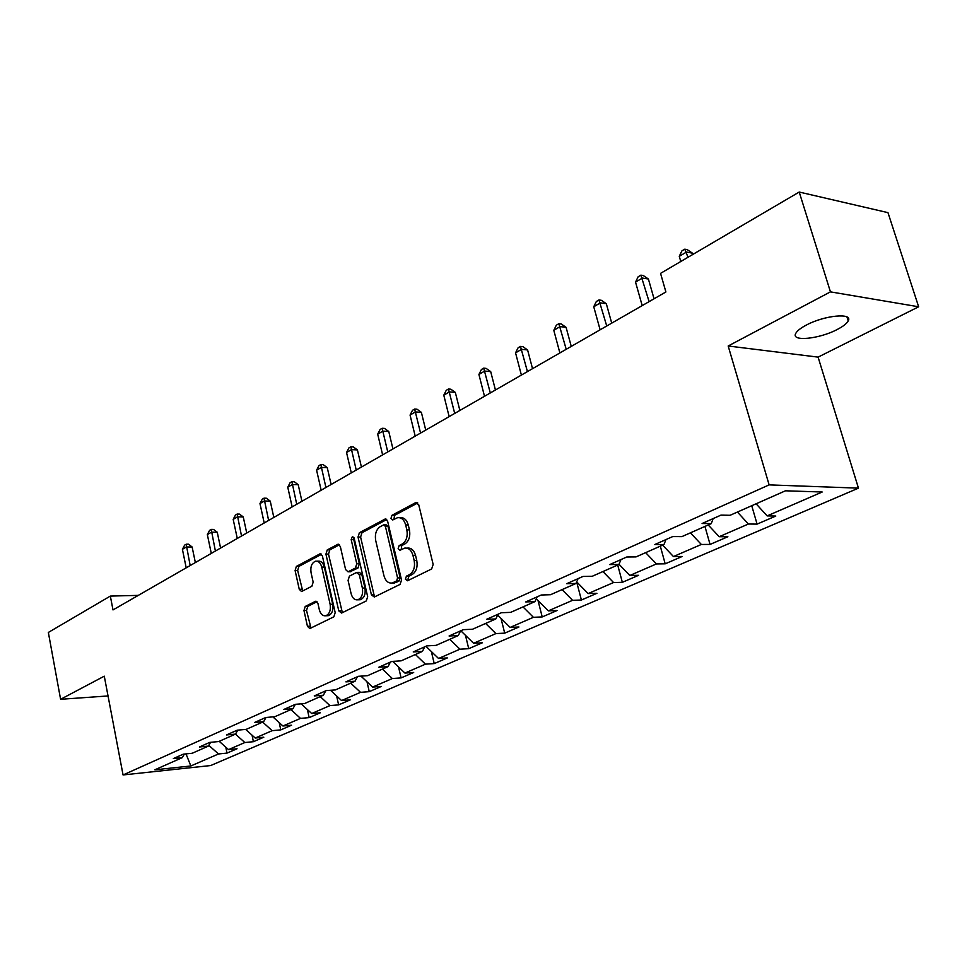 <?xml version="1.0" encoding="UTF-8"?>
<svg xmlns="http://www.w3.org/2000/svg" width="967" height="967" viewBox="0 0 967 967"><rect width="100%" height="100%" fill="white"/><g stroke="black" fill="none" stroke-linecap="round" stroke-linejoin="round"><path stroke-width="1.45" d="M405.391 579.221L407.506 580.768L431.657 568.947L433.156 564.462L418.711 504.726L415.653 502.647L391.961 515.314L390.958 518.397L392.723 519.968L397.534 517.696C401.402 517.272 404.121 519.678 405.669 524.924L406.841 529.843C407.929 536.443 406.382 541.169 402.199 544.022L399.153 545.593L398.138 548.676L399.939 550.283L404.653 548.12C408.606 547.673 411.386 550.126 412.982 555.517L414.166 560.473C415.266 567.121 413.695 571.835 409.488 574.628L406.406 576.151L405.391 579.221M406.865 548.12L407.24 548.108C411.193 547.66 413.973 550.114 415.568 555.493L416.765 560.449C417.853 567.085 416.293 571.799 412.075 574.579L408.993 576.102L407.977 579.173L408.509 580.285M417.744 502.961L394.548 515.351L393.956 519.364M399.83 517.732L400.12 517.732C404.001 517.297 406.708 519.702 408.255 524.948L409.44 529.856C410.516 536.443 408.968 541.169 404.798 544.022L401.74 545.581L401.196 549.679M837.144 329.529C843.091 326.459 846.778 323.594 848.204 320.923C853.353 312.498 824.392 315.278 806.321 325.081C800.543 328.127 797.013 330.932 795.696 333.506C790.946 341.871 819.17 339.066 837.144 329.529M305.234 606.454L303.964 610.552L307.446 626.29L309.803 628.562L333.857 616.825L335.186 612.643L322.398 555.989L320.077 553.801L296.373 566.408L295.104 570.518L299.262 589.314L301.559 591.526L311.87 586.256L313.163 582.11L311.06 572.706C310.25 566.674 311.749 562.842 315.544 561.198C318.494 560.872 320.56 562.842 321.745 567.085L330.134 604.327C330.956 610.31 329.493 614.13 325.734 615.774C322.676 616.112 320.548 614.093 319.328 609.706L317.95 603.517L315.593 601.269L305.234 606.454L307.796 606.369L306.515 610.467L310.975 628.018M104.279 676.175L60.595 699.298L48.35 632.442L110.335 596.083L113.006 609.923L665.9 291.974L660.546 273.371L799.213 192.046L830.448 291.865L728.175 345.993L769.128 484.878L123.063 774.954L104.279 676.175M371.413 594.826L374.314 597.026L400.084 584.394L401.535 580.019L387.634 521.261L385.144 519.025L359.398 532.72L358.02 537.023L371.413 594.826L373.999 594.753L375.051 596.651M366.288 600.942L341.556 613.054L338.776 610.878L325.927 554.115L327.245 549.909L337.954 544.252L340.311 546.452L345.594 569.551L348.023 571.799L355.409 568.064L356.775 563.785L351.19 539.598L352.447 536.48L354.127 538.039L367.665 596.675L366.288 600.942M769.128 484.878L858.454 488.142L210.649 765.55L123.063 774.954M225.807 747.201L227.015 753.1L237.048 748.76L228.514 749.618L244.844 742.535L253.402 741.701L263.81 737.205L255.228 738.026L272.162 730.677L280.768 729.88L291.563 725.214L282.932 725.999L300.507 718.384L309.15 717.611L320.355 712.776L311.7 713.525L329.94 705.608L338.631 704.883L350.272 699.854L341.569 700.567L360.534 692.336L369.249 691.659L381.349 686.425L372.621 687.09L392.348 678.532L401.087 677.903L413.683 672.464L404.931 673.068L425.456 664.16L434.231 663.592L447.334 657.923L438.559 658.479L459.954 649.195L468.729 648.676L482.388 642.777L473.6 643.273L495.902 633.59L504.701 633.143L518.941 626.991L510.141 627.414L533.421 617.309L542.221 616.934L557.089 610.515L548.289 610.866L572.609 600.314L581.397 600.011L596.929 593.303L588.141 593.569L613.562 582.533L622.349 582.327L638.595 575.305L629.819 575.486L656.436 563.942L665.187 563.821L682.194 556.472L673.455 556.557L701.341 544.457L710.056 544.433L727.873 536.733L719.182 536.709L748.422 524.017L757.088 524.114L775.8 516.04L767.157 515.894L822.192 492.01L785.458 490.801L730.097 515.29L720.935 515.133L702.09 523.51L711.277 523.618L713.138 518.602M227.015 753.1L218.494 753.97L190.837 765.973L154.817 769.805L182.243 757.669L173.359 758.575L183.271 754.163L192.191 753.269L208.388 746.101L199.444 746.983L209.73 742.402L218.699 741.544L235.513 734.098L226.52 734.944L237.205 730.194L246.222 729.36L263.677 721.636L254.635 722.446L265.744 717.502L274.797 716.716L292.953 708.69L283.851 709.452L295.406 704.314L304.508 703.577L323.389 695.225L314.251 695.938L326.266 690.595L335.416 689.906L355.058 681.215L345.896 681.868L358.406 676.308L367.593 675.667L388.057 666.614L378.859 667.218L391.901 661.416L401.124 660.836L422.458 651.395L413.223 651.939L426.834 645.883L436.081 645.364L458.346 635.512L449.087 635.996L463.302 629.674L472.561 629.227L495.829 618.94L486.558 619.339L501.414 612.727L510.685 612.365L535.005 601.595L525.734 601.921L541.278 595.007L550.549 594.717L576.006 583.464L566.735 583.693L583.016 576.453L592.288 576.259L618.953 564.462L609.693 564.583L626.773 556.992L636.02 556.907L663.991 544.53L654.768 544.554L672.694 536.588L681.904 536.612L711.277 523.618M219.207 741.314L228.514 749.618M235.465 734.122L244.844 742.535M208.388 746.101L210.588 742.318M245.666 729.42L255.228 738.026M262.673 722.083L272.162 730.677M235.513 734.098L237.773 730.133M272.912 716.885L282.932 725.999M290.91 709.597L300.507 718.384M263.677 721.636L266.01 717.478M301.172 703.843L311.7 713.525M320.234 696.615L329.94 705.608M292.953 708.69L295.334 704.351M330.496 690.269L341.569 700.567M350.707 683.137L360.534 692.336M323.389 695.225L325.746 690.825M360.969 676.126L372.621 687.09M382.412 669.116L392.348 678.532M355.058 681.215L357.403 676.755M392.626 661.368L404.931 673.068M415.399 654.514L425.456 664.16M388.057 666.614L390.366 662.093M425.915 646.294L438.559 658.479M449.776 639.308L459.954 649.195M422.458 651.395L424.731 646.826M460.812 630.786L473.6 643.273M485.615 623.449L495.902 633.59M458.346 635.512L460.582 630.883M497.642 615.036L510.141 627.414M523.002 606.913L533.421 617.309M495.829 618.94L498.017 614.238M536.274 598.791L548.289 610.866M562.069 589.628L572.609 600.314M535.005 601.595L537.144 596.844M576.683 581.88L588.141 593.569M602.912 571.557L613.562 582.533M576.006 583.464L578.085 578.641M619.025 564.293L629.819 575.486M645.654 552.653L656.436 563.942M618.953 564.462L620.971 559.579M662.625 545.134L673.455 556.557M690.438 532.841L701.341 544.457M663.991 544.53L665.937 539.586M708.231 524.96L719.182 536.709M737.41 512.051L748.422 524.017M756.085 503.783L767.157 515.894M728.175 345.993L818.094 357.125L918.65 306.781L830.448 291.865M918.65 306.781L887.972 212.643L799.213 192.046M60.595 699.298L108.038 695.95M818.094 357.125L858.454 488.142M138.293 595.382L110.335 596.083M186.015 753.885L190.837 765.973M208.812 745.364L218.494 753.97M182.243 757.669L184.383 754.055M751.734 505.717L757.088 524.114M704.943 526.411L710.056 544.433M660.316 546.162L665.187 563.821M617.695 565.018L622.349 582.327M576.658 581.953L581.397 600.011M538.027 600.555L542.221 616.934M501.003 618.372L504.701 633.143M465.478 635.343L468.729 648.676M431.355 651.528L434.231 663.592M398.549 667L401.087 677.903M367.001 681.808L369.249 691.659M336.637 695.974L338.631 704.883M307.397 709.573L309.15 717.611M279.209 722.615L280.768 729.88M252.036 735.15L253.402 741.701M386.703 519.533L361.972 532.732L360.606 537.036L373.999 594.753M396.567 580.998L397.57 577.928L385.422 526.447L383.669 524.876L380.212 526.664C376.175 529.517 374.676 534.171 375.728 540.626L383.911 575.595C385.47 580.974 388.226 583.452 392.155 583.004L396.567 580.998L399.153 580.937L400.157 577.879L397.57 577.928M384.153 524.888L386.256 524.9L388.009 526.471L400.157 577.879M392.711 582.992L395.95 582.509L393.364 582.569M399.153 580.937L395.95 582.509M339.441 544.747L329.807 549.897L328.502 554.091L342.366 612.655M350.006 571.763L357.983 568.028L359.349 563.749L353.777 539.598L351.19 539.598M353.946 537.507L353.777 539.598M351.118 593.678C352.375 598.126 354.587 600.169 357.754 599.806C361.694 598.114 363.229 594.197 362.371 588.069L359.277 574.664L356.436 572.537L349.425 576.114L348.072 580.357L351.118 593.678M358.793 599.782L360.34 599.733C364.269 598.029 365.804 594.125 364.946 588.009L362.371 588.069M357.427 572.379L359.398 572.355L361.863 574.616L364.946 588.009M317.007 601.716L307.796 606.369M326.894 615.737L328.297 615.677C332.056 614.033 333.53 610.225 332.708 604.242L330.134 604.327M317.055 561.174L318.107 561.174C321.056 560.848 323.123 562.818 324.308 567.049L332.708 604.242M321.54 554.309L298.924 566.372L297.667 570.482L302.707 590.982M692.819 254.442L692.432 253.136L686.473 252.073L679.269 256.315L680.78 261.513M687.996 257.282L684.781 249.172L687.174 249.607L692.432 253.136M679.269 256.315L681.904 250.876L684.781 249.172M654.043 298.791L648.398 279.004L642.402 278.061L635.537 282.11L642.197 305.608M649.111 301.631L640.879 275.148L643.285 275.535L648.398 279.004M635.537 282.11L638.135 276.78L640.879 275.148M611.724 323.135L606.321 303.711L600.326 302.876L593.75 306.757L600.12 329.807M606.732 326L598.948 299.963L601.353 300.302L606.321 303.711M593.75 306.757L596.325 301.511L598.948 299.963M571.255 346.404L566.094 327.342L560.086 326.604L553.801 330.315L559.881 352.943M566.215 349.305L558.853 323.691L561.259 323.993L566.094 327.342M553.801 330.315L556.339 325.178L558.853 323.691M532.527 368.669L527.595 349.957L521.576 349.317L515.556 352.858L521.382 375.087M527.438 371.594L520.476 346.404L522.881 346.657L527.595 349.957M515.556 352.858L518.07 347.818L520.476 346.404M495.43 390.003L490.704 371.63L484.697 371.062L478.919 374.471L484.503 396.289M490.305 392.953L483.705 368.161L486.111 368.379L490.704 371.63M478.919 374.471L481.409 369.515L483.705 368.161M459.869 410.455L455.324 392.409L449.329 391.925L443.793 395.189L449.147 416.62M454.708 413.429L448.458 389.012L450.852 389.217L455.324 392.409M443.793 395.189L446.246 390.33L448.458 389.012M425.734 430.085L421.37 412.341L415.387 411.93L410.068 415.061L415.206 436.141M420.56 433.071L414.625 409.041L417.019 409.21L421.37 412.341M410.068 415.061L412.498 410.298L414.625 409.041M392.94 448.942L388.758 431.5L382.787 431.161L377.686 434.171L382.618 454.877M387.755 451.927L382.122 428.272L384.503 428.405L388.758 431.5M377.686 434.171L380.079 429.481L382.122 428.272M361.428 467.061L357.403 449.909L351.456 449.631L346.549 452.52L351.299 472.899M356.231 470.059L350.876 446.754L353.257 446.875L357.403 449.909M346.549 452.52L348.918 447.914L350.876 446.754M331.125 484.491L327.245 467.629L321.322 467.399L316.596 470.192L321.165 490.221M325.915 487.489L320.826 464.547L323.196 464.631L327.245 467.629M316.596 470.192L318.941 465.659L320.826 464.547M301.934 501.281L298.211 484.672L292.312 484.515L287.767 487.199L292.155 506.901M296.736 504.278L291.889 481.663L294.246 481.735L298.211 484.672M287.767 487.199L290.076 482.738L291.889 481.663M273.83 517.442L270.24 501.111L264.366 500.991L259.978 503.577L264.209 522.978M268.621 520.439L264.015 498.162L266.36 498.21L270.24 501.111M259.978 503.577L262.262 499.202L264.015 498.162M246.73 533.022L243.261 516.946L237.423 516.874L233.192 519.376L237.278 538.462M241.52 536.02L237.133 514.057L239.478 514.093L243.261 516.946M233.192 519.376L235.452 515.06L237.133 514.057M220.585 548.059L217.249 532.225L211.435 532.201L207.349 534.606L211.29 553.402M215.387 551.045L211.217 529.408L213.538 529.42L217.249 532.225M207.349 534.606L209.585 530.363L211.217 529.408M195.358 562.576L192.131 546.984L186.353 546.996L182.412 549.316L186.208 567.834M190.173 565.55L186.184 544.216L188.492 544.203L192.131 546.984M182.412 549.316L184.612 545.146L186.184 544.216M412.075 574.579L409.488 574.628M416.765 560.449L414.166 560.473M415.568 555.493L412.982 555.517M401.74 545.581L399.153 545.593M404.798 544.022L402.199 544.022M409.44 529.856L406.841 529.843M408.255 524.948L405.669 524.924M394.548 515.351L391.961 515.314M417.369 502.683L415.653 502.647M408.993 576.102L406.406 576.151M360.606 537.036L358.02 537.023M361.972 532.732L359.398 532.72M386.292 519.219L384.685 519.194M388.009 526.471L385.422 526.447M341.351 610.793L338.776 610.878M328.502 554.091L325.927 554.115M329.807 549.897L327.245 549.909M338.97 544.397L337.543 544.397M350.985 571.618L348.398 571.654M357.983 568.028L355.409 568.064M359.349 563.749L356.775 563.785M361.863 574.616L359.277 574.664M316.463 601.353L315.242 601.389M324.308 567.049L321.745 567.085M301.825 589.254L299.262 589.314M297.667 570.482L295.104 570.518M298.924 566.372L296.373 566.408M321.056 553.934L319.69 553.946M310.008 626.181L307.446 626.29M306.515 610.467L303.964 610.552M846.959 316.971L848.204 320.923M416.898 502.489L416.136 502.465M385.833 519.037L385.144 519.025M394.741 582.944L392.155 583.004M338.559 544.252L337.954 544.252M350.598 571.751L348.023 571.799M360.34 599.733L357.754 599.806M328.297 615.677L325.734 615.774"/></g></svg>

